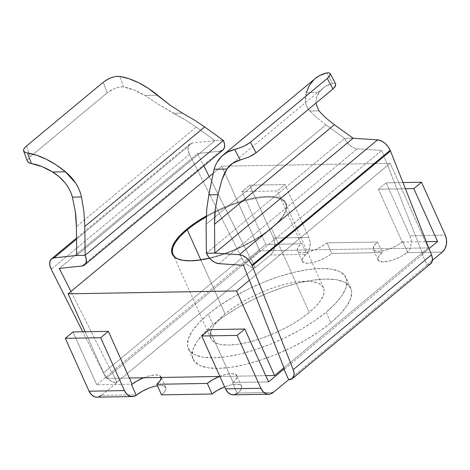 <?xml version="1.0" encoding="UTF-8"?>
<svg xmlns="http://www.w3.org/2000/svg" width="470" height="470" viewBox="0 0 470 470"><rect width="100%" height="100%" fill="white"/><g stroke="black" fill="none" stroke-linecap="round" stroke-linejoin="round"><path stroke-width="0.35" stroke-dasharray="2.35 1.76" d="M271.501 228.379A61.752 21.315 -24.2 0 0 284.985 212.704A61.752 21.315 -24.2 0 0 265.556 197.271A61.752 21.315 -24.2 0 0 206.207 216.964A61.752 21.315 155.8 0 1 285.719 203.78A61.752 21.315 155.8 0 1 271.501 228.379L309.278 312.433A61.752 21.315 -24.2 0 0 323.495 287.84A61.752 21.315 -24.2 0 0 283.622 284.685A61.752 21.315 -24.2 0 0 225.059 313.872L200.772 259.828L225.059 313.872L218.374 320.082L213.562 326.027L210.813 331.479L210.231 336.22L211.829 340.08L215.56 342.906L221.276 344.586L228.755 345.062L237.703 344.31L247.79 342.36L258.623 339.287L269.78 335.21L280.837 330.281L291.371 324.7L300.97 318.672L309.278 312.433L315.963 306.223L320.769 300.277L323.524 294.831L324.106 290.084L322.502 286.224L318.772 283.398L313.061 281.718L305.582 281.242L296.629 282L286.541 283.951L275.714 287.023L264.557 291.095L253.5 296.024L242.966 301.605L233.361 307.633L225.059 313.872A61.752 21.315 -24.2 0 0 210.842 338.465A61.752 21.315 -24.2 0 0 250.716 341.62A61.752 21.315 -24.2 0 0 309.278 312.433L271.501 228.379A61.752 21.315 155.8 0 1 179.875 259.675A61.752 21.315 -24.2 0 0 180.221 259.787A61.752 21.315 -24.2 0 0 271.501 228.379L271.683 227.844L271.501 228.379M206.248 216.03A62.369 21.526 155.8 0 1 265.897 196.413A62.369 21.526 155.8 0 1 285.302 212.011A62.369 21.526 155.8 0 1 271.683 227.844L263.3 234.142L253.6 240.229L242.961 245.869L231.792 250.845L220.524 254.963L209.503 258.083A62.369 21.526 155.8 0 0 271.683 227.844L278.434 221.57L283.293 215.566L286.071 210.061L286.665 205.267L285.043 201.371L281.277 198.516L275.502 196.818L267.953 196.343L258.911 197.1L248.724 199.074L237.785 202.176L226.517 206.295L215.348 211.265L206.248 216.03M428.217 247.901L259.781 250.774L221.77 166.186L390.2 163.313L428.217 247.901L283.933 367.74L428.217 247.901L259.781 250.774L106.12 378.403L129.338 378.009L106.12 378.403L259.781 250.774L221.77 166.186L212.986 173.477L221.77 166.186L390.2 163.313L428.217 247.901M249.4 280.267L390.2 163.313L249.4 280.267M85.146 331.744L106.12 378.403L85.146 331.744M219.925 376.464L265.767 375.683L219.925 376.464M330.874 322.72A86.451 29.839 -24.2 0 0 350.773 288.286A86.451 29.839 -24.2 0 0 294.954 283.874A86.451 29.839 -24.2 0 0 212.969 324.729L208.216 314.16A86.451 29.839 155.8 0 1 290.202 273.299A86.451 29.839 155.8 0 1 346.026 277.711A86.451 29.839 155.8 0 1 326.121 312.145L330.874 322.72L319.248 331.456L305.805 339.892L291.059 347.706L275.579 354.603L259.951 360.308L244.794 364.614L230.67 367.34L218.139 368.398L207.67 367.734L199.674 365.384L194.451 361.424L192.207 356.025L193.023 349.38L196.871 341.749L203.61 333.424L212.969 324.729L224.589 315.999L238.037 307.556L252.784 299.743L268.264 292.851L283.886 287.141L299.049 282.84L313.167 280.108L325.698 279.057L336.168 279.715L344.169 282.071L349.386 286.024L351.636 291.429L350.814 298.074L346.966 305.7L340.233 314.025L330.874 322.72L326.121 312.145L314.495 320.881L301.053 329.317L286.306 337.137L270.826 344.028L255.204 349.739L240.041 354.039L225.923 356.771L213.386 357.823L202.917 357.159L194.921 354.809L189.698 350.855L187.454 345.45L188.27 338.805L192.118 331.174L198.857 322.855L208.216 314.16L219.843 305.424L233.285 296.987L248.031 289.168L263.511 282.276L279.133 276.566L294.296 272.265L308.414 269.533L320.951 268.482L331.415 269.146L339.416 271.495L344.639 275.449L346.884 280.854L346.067 287.499L342.213 295.131L335.48 303.45L326.121 312.145A86.451 29.839 155.8 0 1 244.13 353.005A86.451 29.839 155.8 0 1 188.311 348.593A86.451 29.839 155.8 0 1 208.216 314.16L212.969 324.729A86.451 29.839 -24.2 0 0 193.064 359.162A86.451 29.839 -24.2 0 0 248.883 363.58A86.451 29.839 -24.2 0 0 330.874 322.72M123.581 86.968L119.686 76.416L123.581 86.968L134.044 89.976L144.819 95.439L158.748 104.54L173.354 113.305L182.436 113.153L173.354 113.305L185.491 120.014L196.231 127.07L214.99 140.589L192.295 143.015L76.528 239.171L192.295 143.015A12.349 7.267 -129.7 0 0 189.716 144.049A12.349 7.267 -129.7 0 0 189.528 154.413L241.78 258.054L103.482 372.921L105.997 376.728L109.287 379.883L112.894 381.951L116.313 382.633A12.349 7.267 50.3 0 1 103.482 372.921L82.744 331.785L103.482 372.921L241.78 258.054A12.349 7.267 -129.7 0 0 254.611 267.765L255.163 267.753L270.532 254.993L305.923 254.388L270.532 254.993A12.349 9.03 89 0 0 273.464 238.037L308.831 237.432A12.349 9.03 -91 0 1 306.499 253.847L302.815 257.93L302.11 260.844L303.92 262.701L307.968 263.224L313.66 262.342L320.158 260.186L326.515 257.067L331.785 253.447L382.316 252.584L378.902 256.174L377.856 259.205L379.319 261.226L383.085 261.943L388.602 261.255L395.047 259.258L401.474 256.25L406.944 252.666L442.335 252.061L406.944 252.666L407.561 252.12A12.349 9.03 89 0 0 409.893 235.711L445.266 235.106L409.893 235.711L386.134 182.848L378.456 189.228L402.214 242.091L378.456 189.228L386.134 182.848L409.893 235.711L411.097 240L411.08 244.576L409.846 248.806L407.561 252.12L402.825 241.58A18.524 6.392 155.8 0 1 385.259 250.34A18.524 6.392 155.8 0 1 373.298 249.394A18.524 6.392 155.8 0 1 377.563 242.015L382.316 252.584L331.785 253.447L327.032 242.873A18.524 6.392 155.8 0 1 309.46 251.632A18.524 6.392 155.8 0 1 297.498 250.686A18.524 6.392 155.8 0 1 301.764 243.307L306.499 253.847L308.784 250.534L310.018 246.298L310.036 241.721L308.831 237.432L285.073 184.569L308.831 237.432L273.464 238.037L249.705 185.174L273.464 238.037L274.697 242.567L274.574 247.385L273.111 251.744L270.532 254.993L255.163 267.753L250.41 257.184L265.779 244.418L242.021 191.554L249.705 185.174L285.073 184.569L277.394 190.949L301.153 243.818L301.764 243.307L306.499 253.847L305.923 254.388A18.524 6.392 -24.2 0 0 302.251 261.255A18.524 6.392 -24.2 0 0 314.213 262.201A18.524 6.392 -24.2 0 0 331.785 253.447L327.032 242.873L377.563 242.015L382.316 252.584A18.524 6.392 -24.2 0 0 378.05 259.963A18.524 6.392 -24.2 0 0 389.577 261.02A18.524 6.392 -24.2 0 0 406.944 252.666L407.561 252.12L402.825 241.58L402.214 242.091L426.314 241.68L402.214 242.091L402.825 241.58L397.456 245.264L390.975 248.413L384.384 250.557L378.667 251.368L374.713 250.721L373.11 248.718L374.114 245.657L377.563 242.015L327.032 242.873L321.656 246.556L315.182 249.705L308.584 251.85L302.874 252.66L298.914 252.014L297.316 250.011L298.315 246.95L301.764 243.307L301.153 243.818L265.779 244.418L250.41 257.184L249.858 257.19L111.566 372.064L112.119 372.052L96.75 384.812L132.123 384.213L96.75 384.812L112.119 372.052L111.566 372.064L70.935 291.471L111.566 372.064L249.858 257.19L250.41 257.184L255.163 267.753L251.192 267.078L247.584 265.015L244.294 261.861L241.78 258.054L189.528 154.413L188.112 150.318L188.135 146.71L189.61 144.143L192.295 143.015L214.99 140.589L223.409 140.448L214.99 140.589L76.692 255.463L214.99 140.589L196.231 127.07L76.404 226.605L196.231 127.07L185.491 120.014L158.748 104.54L144.819 95.439A61.752 36.325 -129.7 0 0 123.581 86.968L119.562 87.015L115.097 88.266L110.779 90.375L107.201 92.854L30.368 156.669L28.059 159.083L27.477 161.422M143.356 377.892L149.954 375.747L155.664 374.937L159.624 375.583L161.222 377.586M219.155 376.599L225.753 374.455L231.463 373.644L235.417 374.29L237.021 376.294L236.016 379.355L232.568 382.997L233.185 382.492L268.558 381.887L233.185 382.492L232.568 382.997L237.309 393.537L237.92 393.061A18.524 6.392 -24.2 0 0 241.586 386.193A18.524 6.392 -24.2 0 0 224.613 386.892L230.177 385.106L235.87 384.225L239.917 384.754L241.727 386.61L241.022 389.518L237.92 393.061L273.305 392.462L237.92 393.061M284.479 369.115L422.771 254.241L422.219 254.252L429.039 248.589L422.219 254.252L426.971 264.827L432.382 260.333L426.971 264.827L422.219 254.252L422.771 254.241L381.781 150.412L357.271 148.796L353.781 147.85L350.197 145.559L347.013 142.251L344.68 138.38L353.105 138.239L344.68 138.38A12.349 7.267 -129.7 0 0 357.271 148.796L381.781 150.412L422.771 254.241L284.479 369.115M116.313 382.633L116.871 382.627L112.119 372.052L116.871 382.627L101.502 395.387L136.893 394.782L101.502 395.387L116.871 382.627L116.313 382.633L254.611 267.765L116.313 382.633M220.301 151.129L82.003 266.002L220.301 151.129L197.606 153.549L203.839 165.91L197.606 153.549L59.314 268.423L197.606 153.549L220.301 151.129A12.349 7.267 -129.7 0 0 222.88 150.095M209.226 176.603L249.858 257.19L209.226 176.603M386.134 182.848L402.972 182.56L386.134 182.848M430.614 263.788L427.524 264.816A12.349 7.267 -129.7 0 0 430.661 263.746M234.095 394.788L233.49 394.835M209.426 329.623L233.185 382.492L209.426 329.623M219.466 376.47A18.524 6.392 155.8 0 1 236.833 375.618A18.524 6.392 155.8 0 1 232.568 382.997L237.309 393.537A12.349 9.03 89 0 1 233.396 394.835M148.796 388.191L155.241 386.193L160.752 385.506L164.518 386.223L165.986 388.249L164.935 391.275L161.527 394.865A18.524 6.392 -24.2 0 0 165.792 387.486A18.524 6.392 -24.2 0 0 157.438 385.776M143.673 377.762A18.524 6.392 155.8 0 1 161.04 376.911A18.524 6.392 155.8 0 1 161.204 377.463M98.201 397.027L97.114 397.162M72.991 331.949L96.75 384.812L72.991 331.949M289.226 379.684L427.524 264.816L289.226 379.684M285.073 184.569L249.705 185.174L242.021 191.554L277.394 190.949L285.073 184.569M265.779 244.418L242.021 191.554L277.394 190.949L301.153 243.818L265.779 244.418M378.456 189.228L405.422 188.77L378.456 189.228M96.961 397.162A12.349 9.03 89 0 0 101.502 395.387M243.484 265.28L381.781 150.412L243.484 265.28M218.979 263.664L357.271 148.796L218.979 263.664M206.389 253.248L344.68 138.38L206.389 253.248M325.927 124.861L344.68 138.38L325.927 124.861L206.101 224.396L325.927 124.861L316.956 117.829L325.927 124.861M309.789 110.985L316.956 117.829L309.789 110.985L318.872 110.826L309.789 110.985C307.639 108.676 306.252 105.856 305.623 102.536C306.187 105.727 307.574 108.541 309.789 110.985M306.287 92.684C305.277 96.268 305.054 99.552 305.623 102.536L306.287 92.684L319.106 92.467L316.786 97.02L315.869 101.855C315.993 98.577 317.074 95.451 319.106 92.467L306.287 92.684A74.101 43.593 -129.7 0 1 315.294 78.472M334.57 83.266L332.46 83.407A61.752 36.325 -129.7 0 0 323.184 87.972A61.752 36.325 -129.7 0 0 319.106 92.467L324.846 86.727L332.46 83.407L326.891 72.879L332.46 83.407L334.852 83.343L335.839 84.5M189.528 154.413L51.236 269.281L189.528 154.413M24.146 148.473L26.443 146.047L30.368 156.669L107.201 92.854L103.277 82.232L107.201 92.854L113.793 88.812L117.659 87.42L121.383 86.833M214.091 169.265L217.163 162.085M144.819 95.439L157.638 95.222L144.819 95.439M315.211 78.543L313.907 79.712M241.233 147.363L237.661 148.638M242.173 159.465L249.441 156.78M112.559 77.227L116.331 76.387M26.443 146.047L30.368 156.669M28.811 158.143L27.542 160.064M284.985 212.704L285.302 212.011M323.495 287.84L285.719 203.78M210.842 338.465L173.066 254.411M180.221 259.787L179.493 259.563M350.773 288.286L346.026 277.711M302.251 261.255L297.498 250.686M378.05 259.963L373.298 249.394M241.586 386.193L236.833 375.618M165.792 387.486L161.04 376.911M193.064 359.162L188.311 348.593M323.184 87.972L230.987 164.553M189.716 144.049L76.516 238.073"/><path stroke-width="0.7" d="M206.207 216.964A61.752 21.315 -24.2 0 0 187.283 229.812L186.625 229.295A62.369 21.526 155.8 0 1 206.248 216.03L195.009 222.992L186.625 229.295L187.283 229.812A61.752 21.315 155.8 0 1 206.207 216.964M200.772 259.828L187.283 229.812L200.772 259.828M212.986 173.477L68.103 293.821L236.539 290.948L249.4 280.267L236.539 290.948L68.103 293.821L85.146 331.744L68.103 293.821L212.986 173.477M209.585 258.065L199.398 260.033L190.356 260.797L182.801 260.315L177.031 258.618L173.266 255.768L171.644 251.867L172.237 247.073L175.016 241.568L179.869 235.564L186.625 229.295A62.369 21.526 155.8 0 0 179.493 259.563A62.369 21.526 155.8 0 0 209.503 258.083M129.338 378.009L219.925 376.464L129.338 378.009M265.767 375.683L274.556 375.536L236.539 290.948L274.556 375.536L265.767 375.683M283.933 367.74L274.556 375.536L283.933 367.74M179.875 259.675A61.752 21.315 155.8 0 1 173.066 254.411A61.752 21.315 155.8 0 1 187.283 229.812A61.752 21.315 -24.2 0 0 179.863 259.669M233.49 394.835L230.764 394.348L227.756 392.28L225.5 388.872L201.742 336.003L237.115 335.404L201.742 336.003L225.5 388.872L260.874 388.267L237.115 335.404L244.8 329.024L268.558 381.887L244.8 329.024L237.115 335.404L260.874 388.267L263.276 391.827L266.484 393.878L270.003 394.095L273.305 392.462L288.674 379.695L283.921 369.12L268.558 381.887L283.921 369.12L288.674 379.695L291.988 378.896L293.697 376.74L294.12 373.521L293.204 369.69L252.214 265.856L390.505 150.988A12.349 7.267 -129.7 0 0 390.2 150.271L251.908 265.139A12.349 7.267 50.3 0 1 252.214 265.856A12.349 7.267 -129.7 0 0 251.908 265.139L249.576 261.267L246.398 257.959L242.808 255.668L239.318 254.722L214.808 253.107L206.389 253.248L208.721 257.119L211.9 260.427L215.483 262.718L218.979 263.664L243.484 265.28L284.479 369.115L283.921 369.12L284.479 369.115L243.484 265.28L218.979 263.664A12.349 7.267 50.3 0 1 206.389 253.248L206.101 224.396L206.712 209.397L208.839 194.833L214.091 169.265A74.101 43.593 50.3 0 1 223.097 155.053A74.101 43.593 50.3 0 1 234.689 149.46L242.561 146.81L246.868 144.684L250.463 142.228L327.296 78.414L329.588 75.975L330.263 73.972L329.294 72.838L326.891 72.879A74.101 43.593 -129.7 0 0 315.294 78.472L223.097 155.053M132.123 384.213L136.882 381.041L143.673 377.762A18.524 6.392 155.8 0 0 131.506 384.724L132.123 384.213L108.364 331.344L100.68 337.73L124.438 390.594L126.7 394.007L129.702 396.075L133.034 396.51L136.247 395.264L131.506 384.724L136.247 395.264A12.349 9.03 -91 0 1 132.334 396.562A12.349 9.03 -91 0 1 124.438 390.594L100.68 337.73L65.312 338.329L89.071 391.199L124.438 390.594L89.071 391.199L65.312 338.329L72.991 331.949L65.312 338.329L100.68 337.73L108.364 331.344L72.991 331.949L108.364 331.344L132.123 384.213M161.204 377.463L160.223 380.647L156.774 384.29L207.305 383.432L212.675 379.748L219.466 376.47A18.524 6.392 155.8 0 0 207.305 383.432L156.774 384.29L161.527 394.865L212.058 394.001L207.305 383.432L212.058 394.001L217.322 390.382L224.613 386.892A18.524 6.392 -24.2 0 0 212.058 394.001L161.527 394.865L156.774 384.29A18.524 6.392 155.8 0 0 161.204 377.463M429.039 248.589L437.582 241.492L426.314 241.68L437.582 241.492L429.039 248.589M51.236 269.281L82.744 331.785L51.236 269.281A12.349 7.267 50.3 0 1 51.424 258.923A12.349 7.267 50.3 0 1 53.997 257.883L51.312 259.017L49.844 261.579L49.814 265.186L51.236 269.281M24.146 148.473L23.5 150.541L24.652 152.08L27.489 152.997A74.101 43.593 50.3 0 1 65.442 171.803C69.625 175.292 73.009 179.035 75.582 183.036C78.455 187.501 80.423 192.154 81.486 197.001L83.907 211.494L84.823 226.464L204.656 126.929L223.409 140.448L85.117 255.316A12.349 7.267 50.3 0 1 84.582 264.963A12.349 7.267 50.3 0 1 82.003 266.002L59.314 268.423L70.935 291.471L59.314 268.423L82.003 266.002L84.6 264.951L86.092 262.571L86.269 259.205L85.117 255.316L76.692 255.463L53.997 257.883L76.528 239.171L53.997 257.883L76.692 255.463L76.404 226.605L76.692 255.463L85.117 255.316L84.823 226.464L204.656 126.929L194.151 119.921L182.436 113.153L169.729 104.857L157.638 95.222A74.101 43.593 -129.7 0 0 119.686 76.416L115.685 76.475L111.202 77.703L106.866 79.765L103.277 82.232L26.443 146.047L103.277 82.232L108.74 78.766L112.559 77.227M84.582 264.963L222.88 150.095A12.349 7.267 -129.7 0 0 223.409 140.448L224.566 144.337L224.384 147.703L222.898 150.077L220.301 151.129M203.839 165.91L209.226 176.603L203.839 165.91M421.508 182.243L445.266 235.106L421.508 182.243L413.823 188.623L437.582 241.492L413.823 188.623L421.508 182.243L402.972 182.56L421.508 182.243M432.382 260.333L442.335 252.061L444.914 248.818L446.377 244.453L446.5 239.641L445.266 235.106A12.349 9.03 -91 0 1 442.335 252.061L432.382 260.333M214.091 169.265L226.91 169.047A61.752 36.325 50.3 0 1 230.987 164.553A61.752 36.325 50.3 0 1 240.264 159.982L232.65 163.307L226.91 169.047L221.94 179.875L217.921 194.674L221.94 179.875L224.225 173.9L226.91 169.047L214.091 169.265L208.839 194.833L217.921 194.674L215.301 209.144L217.921 194.674L208.839 194.833L206.712 209.397L206.101 224.396L206.389 253.248L214.808 253.107L214.52 224.249C214.561 217.493 214.825 212.458 215.301 209.144L214.52 224.249L334.352 124.715L353.105 138.239L214.808 253.107L239.318 254.722L377.616 139.854L353.105 138.239L334.352 124.715L325.475 117.629L318.872 110.826L315.887 103.142L318.872 110.826L325.475 117.629L334.352 124.715L214.52 224.249L214.808 253.107L353.105 138.239L377.616 139.854L381.105 140.8L384.689 143.091L387.873 146.399L390.2 150.271A12.349 7.267 50.3 0 1 390.505 150.988L431.495 254.816L432.418 258.653L431.995 261.872L430.279 264.028M237.92 393.061L234.095 394.788M201.742 336.003L209.426 329.623L201.742 336.003M157.438 385.776A18.524 6.392 -24.2 0 0 136.893 394.782L142.363 391.204L148.796 388.191M101.502 395.387L98.201 397.027M97.114 397.162L94.681 396.803L91.474 394.759L89.071 391.199A12.349 9.03 89 0 0 96.961 397.162L132.334 396.562M268.769 394.236A12.349 9.03 -91 0 1 260.874 388.267L225.5 388.872A12.349 9.03 89 0 0 233.396 394.835L268.769 394.236A12.349 9.03 -91 0 0 273.305 392.462L288.674 379.695L289.226 379.684A12.349 7.267 50.3 0 0 292.369 378.614A12.349 7.267 50.3 0 0 293.204 369.69L431.495 254.816L390.505 150.988L252.214 265.856L293.204 369.69L431.495 254.816A12.349 7.267 -129.7 0 1 430.661 263.746L292.369 378.614M405.422 188.77L413.823 188.623L405.422 188.77M244.8 329.024L209.426 329.623L244.8 329.024M217.163 162.085L221.711 156.293L227.603 152.045L234.689 149.46L240.264 159.982L248.148 157.344L252.472 155.253L256.074 152.821L332.907 89.006L327.296 78.414L250.463 142.228L256.074 152.821L332.907 89.006L335.192 86.545L335.656 83.942M239.318 254.722A12.349 7.267 50.3 0 1 251.908 265.139L390.2 150.271A12.349 7.267 -129.7 0 0 377.616 139.854L239.318 254.722M75.317 211.529C75.858 214.825 76.222 219.848 76.404 226.605L75.317 211.529L72.403 197.153L75.317 211.529M27.401 161.11L28.547 162.62L31.384 163.548A61.752 36.325 50.3 0 1 52.622 172.02L59.097 176.714L64.819 182.56C68.491 187.136 71.017 192.001 72.403 197.153L81.486 197.001L83.907 211.494L84.823 226.464L85.117 255.316L223.409 140.448L204.656 126.929L194.151 119.921L182.436 113.153L169.729 104.857L148.209 88.254L138.562 82.702L128.968 78.719L119.686 76.416L116.331 76.387M81.486 197.001L72.403 197.153C70.858 191.689 68.326 186.825 64.819 182.56C61.329 178.341 57.264 174.828 52.622 172.02L65.442 171.803L75.582 183.036C78.361 187.283 80.329 191.936 81.486 197.001M65.442 171.803L52.622 172.02L41.848 166.556L31.384 163.548L27.489 152.997L36.772 155.3L46.366 159.283L56.012 164.835L65.442 171.803M326.891 72.879L319.806 75.464L315.211 78.543M313.907 79.712L309.36 85.505L306.287 92.684M330.24 74.477L329.353 76.31L327.296 78.414L332.907 89.006L335.697 85.528M237.661 148.638L234.689 149.46L240.264 159.982M249.441 156.78L256.074 152.821L250.463 142.228L244.993 145.682L241.233 147.363M23.506 149.995L24.381 148.138L26.443 146.047M28.881 162.802L31.384 163.548L27.489 152.997M76.516 238.073L51.424 258.923M335.692 84.007L330.122 73.484M23.594 150.911L27.495 161.468"/></g></svg>

